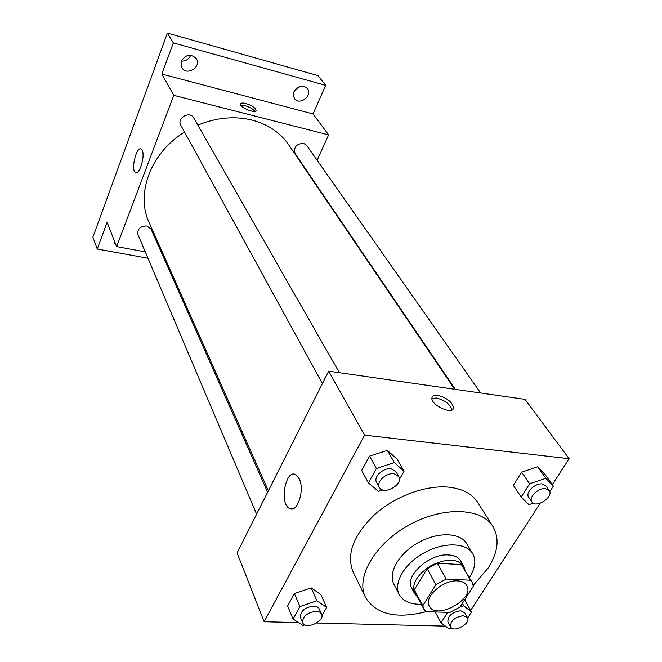 <?xml version="1.0" encoding="UTF-8"?>
<svg xmlns="http://www.w3.org/2000/svg" width="662" height="662" viewBox="0 0 662 662"><rect width="100%" height="100%" fill="white"/><g stroke="black" fill="none" stroke-linecap="round" stroke-linejoin="round"><path stroke-width="0.99" d="M457.657 580.905C462.043 581.17 465.055 582.659 466.693 585.374C475.482 598.796 436.076 620.699 429.315 606.152C423.465 597.24 443.135 579.589 457.657 580.905M435.935 584.587L422.77 605.78L423.796 609.023L425.889 611.671L449.945 612.416L459.966 607.046L473.305 586.259L472.047 582.196L470.5 580.21L446.262 579.06L435.935 584.587L427.18 568.699L414.296 589.792L422.77 605.78M470.5 580.21L461.389 564.578L437.375 563.246L446.262 579.06M461.389 564.578L472.047 582.196M423.796 609.023L415.331 593.036L414.296 589.792M427.18 568.699L437.375 563.246M465.022 570.139L463.714 566.109C457.31 558.455 446.478 558.256 431.194 565.522C416.961 574.666 411.408 583.975 414.528 593.45L417.259 596.685M414.528 593.45L411.756 588.22C404.002 576.263 429.729 552.985 448.853 554.979C454.579 555.401 458.543 557.404 460.727 560.995L463.714 566.109M469.333 577.545L469.904 576.668C475.333 567.88 476.259 560.217 472.693 553.68C466.28 542.484 443.722 541.83 424.135 552.82C404.465 563.652 393.112 583.156 399.236 594.517C403.067 601.237 410.415 604.48 421.272 604.257M472.693 553.68L466.693 543.643C460.256 532.43 437.847 531.669 418.434 542.559C398.938 553.3 387.742 572.738 393.873 584.124L399.236 594.517M473.206 585.481L488.258 567.93C498.114 552.182 499.678 538.396 492.967 526.571C481.539 507.547 442.704 506.157 408.768 525.181C374.709 543.957 355.378 577.669 365.507 597.422C376.107 614.46 396.331 619.218 426.187 611.68M365.507 597.422L353.094 571.885C346.16 554.475 353.293 535.426 374.493 514.755C395.082 496.227 425.658 484.94 448.538 487.158C462.39 488.664 472.155 493.794 477.823 502.549L492.967 526.571M464.741 599.995L471.551 611.994L463.789 605.821L459.577 607.319M321.947 615.693L326.656 607.41L320.888 594.584L311.181 587.856L294.408 593.582L287.622 606.003L293.059 619.028L303.006 625.507L304.843 624.862M552.29 484.642L569.121 458.716L364.588 435.133L264.13 621.75L298.512 622.578M316.701 623.016L445.394 626.128M470.657 610.422L540.233 503.219M549.741 491.717L553.366 486.148L545.207 474.654L537.701 466.801L521.631 472.172L513.323 485.362L521.184 497.038L528.905 504.659L533.258 503.178M399.418 479.429L404.068 471.253L396.985 459.031L387.344 450.392L369.537 456.135L361.692 470.483L368.411 482.921L378.316 491.278L382.454 489.921M264.13 621.75L237.07 552.911L328.666 371.167L525.049 399.376L569.121 458.716M328.666 371.167L364.588 435.133M299.174 478.676C305.108 489.748 297.246 513.596 289.468 508.424C279.066 503.674 285.645 468.539 295.79 474.712L299.174 478.676M437.839 395.363C446.858 397.754 452.088 401.867 453.528 407.693C453.487 415.479 430.714 405.276 431.914 397.994C432.253 395.826 434.231 394.949 437.839 395.363M431.905 398.474L436.341 398.011C444.914 400.196 450.135 404.159 452.014 409.894M197.855 125.126C216.416 117.513 234.513 115.833 252.148 120.103C268.118 124.39 280.316 132.648 288.756 144.879L454.703 389.273M268.367 490.815L149.132 222.49C135.544 193.958 150.671 152.649 184.557 132.069M339.407 372.706L193.734 117.919C189.936 110.521 176.456 118.076 180.776 125.176L322.411 383.596M455.382 389.372L295.095 153.543C293.514 147.154 296.361 143.762 303.635 143.356L306.655 145.375L480.67 393.005M256.599 514.151L137.944 234.613C137.257 228.978 140.22 226.09 146.823 225.965L151.027 229.102L267.638 492.255M309.982 176.142L310.172 175.72M317.148 160.295L328.617 134.907L173.767 95.328L116.636 246.603L145.276 251.874M162.529 255.052L163.696 255.267M173.345 42.898L167.403 33.1L317.925 75.592L325.654 85.348L173.345 42.898L161.834 74.078L173.767 95.328M328.617 134.907L313.043 113.938L325.654 85.348M167.403 33.1L92.879 237.186L97.256 249.028L147.982 258.246M116.636 246.603L107.103 222.349L97.256 249.028M142.198 150.291C145.342 155.901 139.5 175.264 135.544 172.468C130.546 170.49 136.339 146.012 141.122 149.033L142.198 150.291M313.043 113.938L161.834 74.078M245.842 103.52C251.899 105.481 255.317 107.749 256.095 110.331C256.128 114.104 239.661 107.592 240.43 104.124C240.753 102.933 242.557 102.734 245.842 103.52M240.794 105.275L244.965 105.655C249.648 107.062 252.942 108.949 254.845 111.332M116.28 245.693L114.468 243.285L114.162 240.314M165.343 261.399L166.518 261.606M293.994 91.712C298.049 85.696 302.534 84.637 307.433 88.543C313.167 95.469 299.53 106.028 294.524 98.555L293.357 95.345L293.994 91.712M181.305 61.103C185.807 54.342 190.797 53.506 196.283 58.595C201.935 66.887 186.601 76.453 181.793 67.64L181.305 61.103M181.314 61.086C185.666 61.268 188.778 59.365 190.639 55.368L190.689 55.227M294.425 90.851L300.159 86.391M404.068 471.253L394.387 462.639L376.397 468.489L368.411 482.921M379.326 487.447L376.562 482.408C373.145 477.145 383.141 467.629 390.952 468.762L395.934 471.576L398.789 476.557C403.861 484.427 383.372 495.879 379.326 487.447C375.9 482.184 385.954 472.635 393.791 473.76L398.789 476.557M396.985 459.031L387.344 450.392L394.387 462.639M387.344 450.392L369.537 456.135L376.397 468.489M369.537 456.135L361.692 470.483M326.656 607.41L316.899 600.732L299.96 606.566L293.059 619.028M302.683 622.727L300.449 617.456C300.283 611.175 304.777 607.36 313.937 606.028L316.916 606.632L318.662 607.848L321.616 614.071C325.307 621.204 305.405 630.323 302.683 622.727C302.526 616.446 307.044 612.623 316.237 611.266L319.647 612.06L321.616 614.071M320.888 594.584L311.181 587.856L316.899 600.732M311.181 587.856L294.408 593.582L299.96 606.566M294.408 593.582L287.622 606.003M553.366 486.148L545.852 478.32L529.625 483.781L521.184 497.038M531.892 501.953L528.681 497.228C525.057 492.76 535.103 482.871 542.228 483.947L545.893 485.817L549.179 490.501C554.152 496.781 535.972 508.797 531.892 501.953C528.268 497.485 538.372 487.571 545.513 488.639L549.179 490.501M545.207 474.654L537.701 466.801L545.852 478.32M537.701 466.801L521.631 472.172L529.625 483.781M521.631 472.172L513.323 485.362M447.727 612.35L441.049 622.843L448.985 628.834L451.459 627.948M467.662 617.994L471.551 611.994M450.582 626.939L447.909 622.015C447.603 616.057 451.848 612.292 460.628 610.736L464.724 612.706L467.471 617.588C471.278 623.463 453.536 633.286 450.582 626.939C450.301 620.981 454.562 617.207 463.367 615.635L467.471 617.588M462.366 603.297L463.789 605.821M435.199 611.961L441.049 622.843M452.403 409.662L453.528 407.693M293.001 508.697L289.468 508.424M255.896 110.811L256.095 110.331M136.289 172.625L135.544 172.468"/></g></svg>
